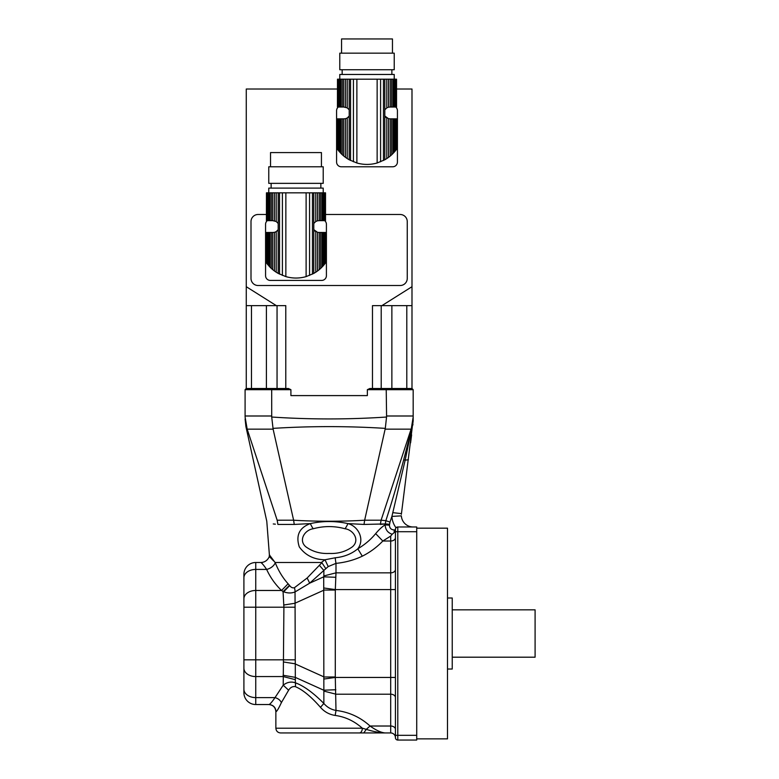 <?xml version="1.0" encoding="UTF-8"?>
<svg xmlns="http://www.w3.org/2000/svg" width="779" height="779" viewBox="0 0 779 779"><rect width="100%" height="100%" fill="white"/><g stroke="black" fill="none" stroke-linecap="round" stroke-linejoin="round"><path stroke-width="1.17" d="M290.908 395.596L367.357 395.596L290.908 395.596L290.908 389.675L271.686 389.675L271.715 417.028C309.993 419.569 348.271 419.569 386.55 417.028L386.579 415.996L413.172 415.996L413.172 421.293M337.434 89.02L246.271 89.02L246.271 388.497L245.093 389.675L245.093 415.996L271.686 415.996M386.209 388.497L411.994 388.497L413.172 389.675L367.357 389.675L369.859 388.497L386.209 388.497L386.579 415.996M367.357 389.675L367.357 395.596M372.479 388.497L372.479 305.631L381.924 305.631L411.994 286.701L411.994 388.497L413.172 389.675L413.172 415.996M271.715 417.028L273.117 429.161L247.177 429.161L245.093 417.028C245.093 419.569 245.093 419.569 245.093 417.028L245.093 415.996M272.056 388.497L271.686 389.675L245.093 389.675L246.271 388.497L288.405 388.497L290.908 389.675M386.55 417.028L385.303 428.382C347.853 426.035 310.412 426.035 272.962 428.382M413.172 417.038L411.341 428.382L381.097 520.206L385.858 520.664C392.168 501.296 398.108 481.013 403.688 459.785L412.149 427.009L411.341 428.382L412.149 427.009L413.172 418.527M273.117 429.161L293.615 520.206C315.232 521.579 343.14 521.57 364.65 520.206L385.303 428.382M413.026 421.76L412.734 424.136M246.924 428.382C245.57 426.035 245.57 426.035 246.924 428.382M364.017 524.442L385.235 523.926L380.356 524.442L381.097 520.206L364.65 520.216L364.017 524.442L347.901 523.595C358.028 526.088 365.147 539.068 357.804 548.796C364.776 544.677 370.726 539.623 375.653 533.634C379.149 529.467 382.323 526.536 385.167 524.861L385.858 520.664L389.977 522.086L389.432 525.202C389.607 528.201 391.194 529.778 394.213 529.944L395.381 529.944L395.42 529.369M277.168 520.206C263.36 521.579 263.36 521.579 277.168 520.206L277.908 524.442C263.526 522.894 263.526 522.894 277.908 524.442L294.248 524.442L293.615 520.206L277.168 520.216L247.177 429.161M412.149 427.009L412.977 424.331M403.688 459.785L405.158 460.185L413.016 422.393M410.582 442.881L411.614 434.877M412.257 427.311L401.36 514.344M245.093 418.956L245.921 426.6L266.778 521.248L269.388 554.872L275.26 562.73C278.483 570.832 282.758 577.843 288.103 583.773L289.691 585.604C291.025 587.463 292.602 588.164 294.423 587.717L307.15 578.008L321.873 562.701L321.318 562.496L324.989 559.77C313.898 559.604 305.339 555.3 299.282 546.868C295.621 535.426 299.311 527.665 310.363 523.595C322.876 520.859 335.389 520.859 347.901 523.595A9.465 2.892 -65.9 0 1 345.039 528.756C334.425 525.864 323.821 525.864 313.226 528.756C305.017 529.808 298.084 540.051 305.757 546.722C312.476 551.639 320.286 553.879 329.166 553.45C338.028 553.869 345.818 551.629 352.517 546.712C360.171 540.051 353.247 529.808 345.039 528.756M313.226 528.756A9.465 2.892 65.9 0 1 310.363 523.595L294.248 524.442M396.823 527.188L396.014 527.782A21.306 21.306 0 0 1 391.905 516.419L405.158 460.185L408.4 459.746M273.263 523.946L275.367 524.17M392.752 512.65L401.438 513.634M321.318 562.496L275.172 562.496M385.235 523.926L389.51 524.267M389.977 522.086L391.905 516.419L401.36 515.854A11.841 11.841 0 0 0 413.172 526.984A11.841 11.841 0 0 1 401.36 515.854M396.014 527.782L397.787 526.984L416.726 526.984L416.726 740.05L397.787 740.05A2.366 2.366 0 0 1 395.42 737.684L395.42 529.35A2.366 2.366 0 0 1 397.787 526.984L397.173 527.062M395.42 537.676A4.732 3.35 0 0 1 390.688 541.025L390.688 536.069L382.82 541.025C376.851 547.257 370.015 552.311 362.303 556.177L357.804 548.796C351.65 553.888 344.123 556.888 335.223 557.783L324.989 559.77L328.212 566.567L323.86 570.432L319.361 565.291M362.303 556.177C354.289 560.004 345.516 562.409 335.992 563.373L335.992 572.847L390.688 572.847L390.688 541.025L382.82 541.025L375.653 533.634M390.688 536.069L392.158 534.258C387.708 532.748 385.381 529.613 385.167 524.861L389.432 525.202M269.368 556.518L273.614 560.929M321.873 562.701L325.68 568.456M275.26 562.73A9.465 6.378 -24.5 0 1 266.642 569.43C263.614 565.009 261.617 562.701 260.663 562.496L262.338 562.496M392.158 534.258L394.213 532.583L395.381 529.944M394.213 532.583L394.213 529.944M328.212 566.567L335.992 563.373A9.465 0.876 84.7 0 1 335.223 557.783M288.103 583.773L281.54 590.472C275.24 584.396 270.284 577.385 266.642 569.43L255.746 569.43L255.746 590.472L281.54 590.472L283.108 591.582L289.457 585.341M307.15 578.008L309.701 583.159L295.027 591.952C291.531 593.345 287.753 593.296 283.683 591.806L283.069 591.767A18.939 12.308 -173.3 0 0 283.683 591.806L289.691 585.604M294.423 587.717A9.465 5.21 -114.5 0 1 295.027 591.952L295.338 682.784C303.713 685.832 313.216 692.726 323.86 703.466C327.122 707.254 331.163 709.572 335.992 710.429C348.992 712.025 360.346 717.216 370.044 726.018C376.072 730.303 381.087 732.611 385.099 732.951L280.596 732.951C277.723 732.669 276.146 731.091 275.863 728.209L362.323 728.209L366.276 729.339C372.946 731.5 379.217 732.698 385.099 732.951L390.688 732.951A4.732 4.732 0 0 1 395.42 737.684M243.905 574.337A11.841 11.841 0 0 1 255.746 562.496L255.746 569.43A11.841 8.374 180 0 0 243.905 577.804L243.905 598.837A11.841 8.374 180 0 1 255.746 590.472L255.746 659.823L243.905 659.823L243.905 689.24L243.905 574.337A11.841 11.841 0 0 1 255.746 562.496L260.663 562.496C264.656 562.428 267.548 560.432 269.359 556.518M323.86 691.09L323.704 576.84L323.86 575.944L335.992 572.847L335.291 590.054L335.291 676.99L335.992 710.429L335.184 715.443C329.283 714.538 324.385 711.831 320.471 707.322L323.86 703.466L323.86 691.09L335.992 694.196L390.688 694.196L390.688 572.847A4.732 3.35 180 0 0 395.42 569.498M320.471 707.322C311.064 696.572 302.671 689.678 295.299 686.64C292.592 686.241 290.363 687.429 288.619 690.204L283.215 685.179L283.907 607.211L283.069 591.767M283.663 605.03L294.803 603.297L324.152 590.054L335.291 590.054M323.86 575.944L323.86 570.432L309.701 583.159L323.704 576.84L335.827 577.288M323.752 587.97L335.321 589.586L395.42 589.586M243.905 692.706L243.905 689.24A11.841 8.374 0 0 0 255.746 697.604L255.746 704.537L268.969 704.537L255.746 704.537A11.841 11.841 0 0 1 243.905 692.706A11.841 11.841 0 0 0 255.746 704.537M323.752 679.064L335.321 677.448L395.42 677.448M283.663 662.004L294.803 663.747L324.152 676.99L335.291 676.99M335.321 732.951L390.688 732.951L390.688 726.018A4.732 3.35 180 0 1 395.42 729.358M283.069 675.266L295.192 677.331L323.704 690.194L335.827 689.746M288.619 690.204L281.385 702.629C278.726 708.315 276.954 711.324 276.048 711.646L275.863 711.646C275.445 707.332 273.078 704.956 268.765 704.537L268.969 704.537C269.953 704.343 271.968 702.035 275.016 697.604L283.215 685.179C287.013 682.17 291.064 681.372 295.338 682.784A7.099 4.353 109.6 0 1 295.299 686.64M363.774 732.951L366.276 729.339L370.044 726.018L390.688 726.018L390.688 694.196A4.732 3.35 180 0 1 395.42 697.536M359.372 732.951A4.732 2.95 -90 0 0 362.323 728.209C354.318 721.072 345.272 716.816 335.184 715.443M281.385 702.629C280.255 700.175 278.132 698.5 275.016 697.604L255.746 697.604L255.746 659.823L295.046 659.823M276.048 711.646C275.63 707.332 273.263 704.966 268.969 704.537M416.726 528.172L447.497 528.172L447.497 738.862L416.726 738.862M447.497 598.009L452.239 598.009L452.239 669.025L447.497 669.025M452.239 609.84L535.095 609.84L535.095 657.194L452.239 657.194M268.813 265.873L268.813 232.483L269.885 232.483L269.885 267.022L267.197 263.925L267.869 264.763L267.869 232.483L266.7 232.483L266.457 262.942L267.197 263.925L267.197 232.483M266.408 262.874L266.457 232.483L266.7 263.273M268.813 232.483L267.869 232.483M269.885 267.022L271.258 268.356L271.258 232.483L269.885 232.483M271.258 268.356L272.699 269.631L272.699 232.483L271.258 232.483M272.699 269.631L274.442 270.995L274.442 232.337L272.699 232.483M266.457 192.832L266.408 220.642L266.457 192.832L266.7 220.642L267.197 220.642L267.197 192.832L267.869 192.832L267.869 220.642L268.813 220.642L268.813 192.832L269.885 192.832L269.885 220.642L271.258 220.642L271.258 192.832L272.699 192.832L272.699 220.642L276.214 221.509L278.191 223.476L278.191 229.659L276.214 231.626L276.214 272.222L274.442 270.995M276.214 231.626L274.442 232.337M276.214 272.222L278.191 273.41L278.191 229.659A5.92 5.92 0 0 1 274.15 232.395L274.15 232.395M317.832 232.395L317.832 232.395A5.92 5.92 0 0 1 317.53 232.337L313.791 229.659L313.791 223.476L315.758 221.509L315.758 192.832L272.699 192.832M297.257 278.025A28.054 28.054 0 0 1 294.715 278.025M320.724 268.356L323.168 265.873L323.168 232.483L320.724 232.483L320.724 268.356L319.283 269.631L319.283 232.483L317.53 232.337L317.53 270.995L315.758 272.222L315.758 231.626A5.92 5.92 0 0 1 313.791 229.659L313.791 273.41L315.758 272.222M322.087 267.022L322.087 232.483M323.168 265.873L324.113 264.763L324.113 232.483L323.168 232.483M324.775 232.483L325.271 232.483L325.515 262.942L324.113 264.763L324.775 263.925L324.775 232.483L324.113 232.483M325.271 263.273L325.271 232.483M325.564 262.874L325.515 232.483M317.53 270.995L319.283 269.631M319.283 232.483L320.724 232.483M323.217 192.832L323.217 188.099L268.765 188.099L268.765 192.832M322.087 220.642L322.087 192.832L323.168 192.832L323.168 220.642L320.724 220.642L320.724 192.832L315.758 192.832M323.168 220.642L324.113 220.642L324.113 192.832L323.168 192.832M324.113 192.832L324.775 192.832L324.775 220.642L324.113 220.642M324.775 220.642L325.271 220.642L325.271 192.832L324.775 192.832M325.271 192.832L325.271 220.642M325.515 220.642L325.515 192.832M267.197 192.832L266.7 192.832M267.869 220.642L267.197 220.642M268.813 192.832L267.869 192.832M269.885 220.642L268.813 220.642M271.258 192.832L269.885 192.832M272.699 220.642L271.258 220.642M274.442 220.788L274.442 192.832M276.214 221.509L276.214 192.832M313.791 273.41L306.118 276.613C299.36 278.522 292.602 278.522 285.854 276.613L278.191 273.41M315.758 221.509L317.53 220.788L317.53 192.832M317.53 220.788L319.283 220.642L319.283 192.832M320.724 220.642L319.283 220.642M322.087 192.832L320.724 192.832M323.217 183.357L268.765 183.357L268.765 166.784L323.217 166.784L323.217 183.357M270.537 166.784L270.537 152.587L321.435 152.587L321.435 166.784M324.668 220.642A4.732 4.732 0 0 1 326.411 224.313L326.411 275.688A4.732 4.732 0 0 1 321.678 280.421L270.303 280.421A4.732 4.732 0 0 1 265.571 275.688L265.571 224.313A4.732 4.732 0 0 1 267.314 220.642M339.839 152.236L339.839 118.846L340.91 118.846L340.91 153.385L338.222 150.298L338.884 151.136L338.884 118.846L337.726 118.846L337.482 149.305L338.222 150.298L338.222 118.846M337.434 149.237L337.482 118.846L337.726 149.636M339.839 118.846L338.884 118.846M340.91 153.385L342.273 154.729L342.273 118.846L340.91 118.846M342.273 154.729L343.714 155.995L343.714 118.846L342.273 118.846M343.714 155.995L345.467 157.358L345.467 118.7L343.714 118.846M337.482 79.195L337.434 107.015L337.482 79.195L337.726 107.015L338.222 107.015L338.222 79.195L338.884 79.195L338.884 107.015L339.839 107.015L339.839 79.195L340.91 79.195L340.91 107.015L342.273 107.015L342.273 79.195L343.714 79.195L343.714 107.015L347.239 107.872L349.206 109.839L349.206 116.022L347.239 117.989L347.239 158.585L345.467 157.358M347.239 117.989L345.467 118.7M347.239 158.585L349.206 159.773L349.206 116.022A5.92 5.92 0 0 1 345.165 118.768L345.165 118.768M388.848 118.768L388.848 118.768A5.92 5.92 0 0 1 388.555 118.7L384.807 116.022L384.807 109.839L386.783 107.872L386.783 79.195L343.714 79.195M368.282 164.388A28.054 28.054 0 0 1 365.74 164.388M391.749 154.729L394.184 152.236L394.184 118.846L391.749 118.846L391.749 154.729L390.298 155.995L390.298 118.846L388.555 118.7L388.555 157.358L386.783 158.585L386.783 117.989A5.92 5.92 0 0 1 384.807 116.022L384.807 159.773L386.783 158.585M393.113 153.385L393.113 118.846M394.184 152.236L395.128 151.136L395.128 118.846L394.184 118.846M395.8 118.846L396.297 118.846L396.54 149.305L395.128 151.136L395.8 150.298L395.8 118.846L395.128 118.846M396.297 149.636L396.297 118.846M396.589 149.237L396.54 118.846M388.555 157.358L390.298 155.995M390.298 118.846L391.749 118.846M394.232 79.195L394.232 74.463L339.78 74.463L339.78 79.195M393.113 107.015L393.113 79.195L394.184 79.195L394.184 107.015L391.749 107.015L391.749 79.195L386.783 79.195M394.184 107.015L395.128 107.015L395.128 79.195L394.184 79.195M395.128 79.195L395.8 79.195L395.8 107.015L395.138 107.015M395.8 107.015L396.297 107.015L396.297 79.195L395.8 79.195M396.297 79.195L396.297 107.015M396.54 107.015L396.54 79.195M338.222 79.195L337.726 79.195M338.884 107.015L338.222 107.015M339.839 79.195L338.884 79.195M340.91 107.015L339.839 107.015M342.273 79.195L340.91 79.195M343.714 107.015L342.273 107.015M345.467 107.161L345.467 79.195M347.239 107.872L347.239 79.195M384.807 159.773L377.143 162.986C370.385 164.895 363.627 164.895 356.879 162.986L349.206 159.773M386.783 107.872L388.555 107.161L388.555 79.195M388.555 107.161L390.298 107.015L390.298 79.195M391.749 107.015L390.298 107.015M393.113 79.195L391.749 79.195M394.232 69.73L339.78 69.73L339.78 53.157L394.232 53.157L394.232 69.73M341.562 53.157L341.562 38.95L392.46 38.95L392.46 53.157M395.683 107.015A4.732 4.732 0 0 1 397.426 110.686L397.426 162.051A4.732 4.732 0 0 1 392.694 166.784L341.329 166.784A4.732 4.732 0 0 1 336.586 162.051L336.586 110.686A4.732 4.732 0 0 1 338.329 107.015M411.994 286.701L411.994 89.02L396.589 89.02M246.271 286.701L276.341 305.631L285.786 305.631L285.786 388.497M381.924 305.631L411.994 305.631M246.271 305.631L276.341 305.631M381.213 388.497L381.213 305.631M406.794 388.497L406.794 305.631M251.471 388.497L251.471 305.631M277.051 388.497L277.051 305.631M325.564 214.488L400.153 214.488A7.099 7.099 0 0 1 407.251 221.596L407.251 278.415A7.099 7.099 0 0 1 400.153 285.513L258.112 285.513A7.099 7.099 0 0 1 251.004 278.415L251.004 221.596A7.099 7.099 0 0 1 258.112 214.488L266.408 214.488M411.088 429.161L385.147 429.161M269.553 554.872L269.515 556.352M395.42 529.35A2.366 2.366 0 0 1 397.787 526.984L397.787 735.318L416.726 735.318M416.726 531.716L395.42 531.716M395.42 735.318L397.787 735.318L397.787 740.05M295.046 607.211L243.905 607.211M295.338 679.668L283.215 676.561L255.746 676.561A11.841 8.374 0 0 1 243.905 668.197M278.191 223.476L278.191 192.832M279.525 274.12L279.525 192.832M282.407 275.425L282.407 192.832M285.854 276.613L285.854 192.832M306.118 276.613L306.118 192.832M309.565 275.425L309.565 192.832M312.457 274.12L312.457 192.832M313.791 223.476L313.791 192.832M349.206 109.839L349.206 79.195M350.54 160.484L350.54 79.195M353.432 161.789L353.432 79.195M356.879 162.986L356.879 79.195M377.143 162.986L377.143 79.195M380.59 161.789L380.59 79.195M383.472 160.484L383.472 79.195M384.807 109.839L384.807 79.195M391.866 388.497L391.866 305.631M266.399 388.497L266.399 305.631M269.388 554.872L269.174 557.219M275.863 728.209L275.863 711.646M320.851 188.099L320.851 183.357M271.131 188.099L271.131 183.357M391.866 74.463L391.866 69.73M342.156 74.463L342.156 69.73"/></g></svg>
